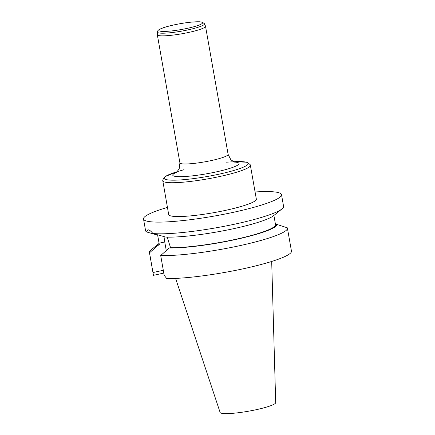 <?xml version="1.0" encoding="UTF-8"?>
<svg xmlns="http://www.w3.org/2000/svg" width="435" height="435" viewBox="0 0 435 435"><rect width="100%" height="100%" fill="white"/><g stroke="black" fill="none" stroke-linecap="round" stroke-linejoin="round"><path stroke-width="0.65" d="M175.588 278.4L220.115 412.445A28.226 3.784 -10 0 0 221.502 413.25A28.226 3.784 -10 0 0 252.382 410.488A28.226 3.784 -10 0 0 275.698 402.647L271.69 261.457M250.375 165.295L256.34 199.11A44.5 5.96 170 0 1 213.552 212.71A44.5 5.96 170 0 1 168.693 214.564L162.685 180.139L164.354 177.203L165.289 176.512L177.339 171.651A42.663 5.715 -10 0 0 166.29 179.611A42.663 5.715 -10 0 0 219.409 174.103A42.663 5.715 -10 0 0 246.063 162.152A42.663 5.715 -10 0 0 233.535 161.744L246.52 162.19L247.635 162.516L250.207 164.707L250.375 165.295A44.5 5.96 170 0 1 214.053 177.687A44.5 5.96 170 0 1 164.947 182.129A44.5 5.96 170 0 1 162.728 180.748M167.431 207.424A70.062 9.385 -10 0 0 143.517 219.006A70.062 9.385 -10 0 0 147.019 221.176A70.062 9.385 -10 0 0 224.335 214.183A70.062 9.385 -10 0 0 281.51 194.673A70.062 9.385 -10 0 0 278.019 192.504A70.062 9.385 -10 0 0 255.079 191.971M274.055 216.309L275.534 224.721L276.877 224.427L287.307 227.809A70.062 9.385 170 0 1 287.41 228.141A70.062 9.385 170 0 1 238.94 245.851A70.062 9.385 170 0 1 160.7 255.519L164.18 275.252L166.703 278.558A70.062 9.385 170 0 0 244.198 268.58A70.062 9.385 170 0 0 291.483 251.251L287.41 228.141M276.877 224.427A60.329 8.086 170 0 1 236.167 239.397A60.329 8.086 170 0 1 169.204 247.988L160.7 255.519M275.534 224.721A58.959 7.901 170 0 1 235.743 239.293A58.959 7.901 170 0 1 170.547 247.694L169.204 247.988M167.111 236.803L170.547 247.694M282.016 208.887L273.615 215.684A60.329 8.086 170 0 1 226.314 230.197A60.329 8.086 170 0 1 165.784 237.091L152.892 233.486A70.062 9.385 -10 0 0 223.215 226.499A70.062 9.385 -10 0 0 282.016 208.887A70.062 9.385 -10 0 0 283.571 206.369L281.51 194.673M152.892 233.486C151.173 231.371 149.727 230.164 148.547 229.865A70.062 9.385 170 0 1 148.536 229.859L147.829 229.832L146.628 231.964A70.062 9.385 -10 0 1 145.584 230.702L143.517 219.006M156.943 234.612L156.225 234.764L146.628 231.964M149.526 252.8L153.327 274.615L149.422 252.469A70.062 9.385 170 0 0 149.526 252.8L158.035 245.275L159.373 244.981L157.6 234.791M158.035 245.275A60.329 8.086 170 0 1 159.096 243.399M149.422 252.469A70.062 9.385 170 0 1 150.978 249.951L159.096 243.388M153.327 274.615L153.457 275.339L163.794 273.077M153.006 272.533L163.304 270.282M164.066 236.607A17.987 5.215 -102.3 0 0 164.751 241.963L166.268 250.582M204.515 23.746L205.499 26.182A24.474 3.279 170 0 1 205.527 26.274A24.474 3.279 170 0 1 181.993 33.751A24.474 3.279 170 0 1 157.323 34.773A24.474 3.279 170 0 1 157.318 34.68L157.416 32.054C157.916 30.934 157.019 30.363 161.613 28.4C166.632 26.241 180.318 23.175 191.645 22.093L199.197 21.75L202.204 22.082L204.515 23.746A23.925 3.203 170 0 1 181.536 31.146A23.925 3.203 170 0 1 157.416 32.054M159.063 243.208L164.751 241.963M234.291 162.054A33.669 4.513 170 0 1 237.379 162.445A33.669 4.513 170 0 1 202.993 174.402A33.669 4.513 170 0 1 176.735 172.206M157.323 34.773L179.916 162.897A24.474 3.279 -10 0 0 204.586 161.874A24.474 3.279 -10 0 0 228.119 154.392L230.898 159.835L234.721 162.179M201.476 22.076A22.18 2.974 170 0 1 176.327 30.33A22.18 2.974 170 0 1 164.408 27.438A22.18 2.974 170 0 1 201.476 22.076M273.903 215.45L274.311 217.756M157.573 234.786L157.948 236.917M184.021 169.683L178.448 171.325M226.586 162.179L232.382 161.815M205.527 26.274L228.119 154.392M179.916 162.897L179.166 168.959L176.371 172.467"/></g></svg>
